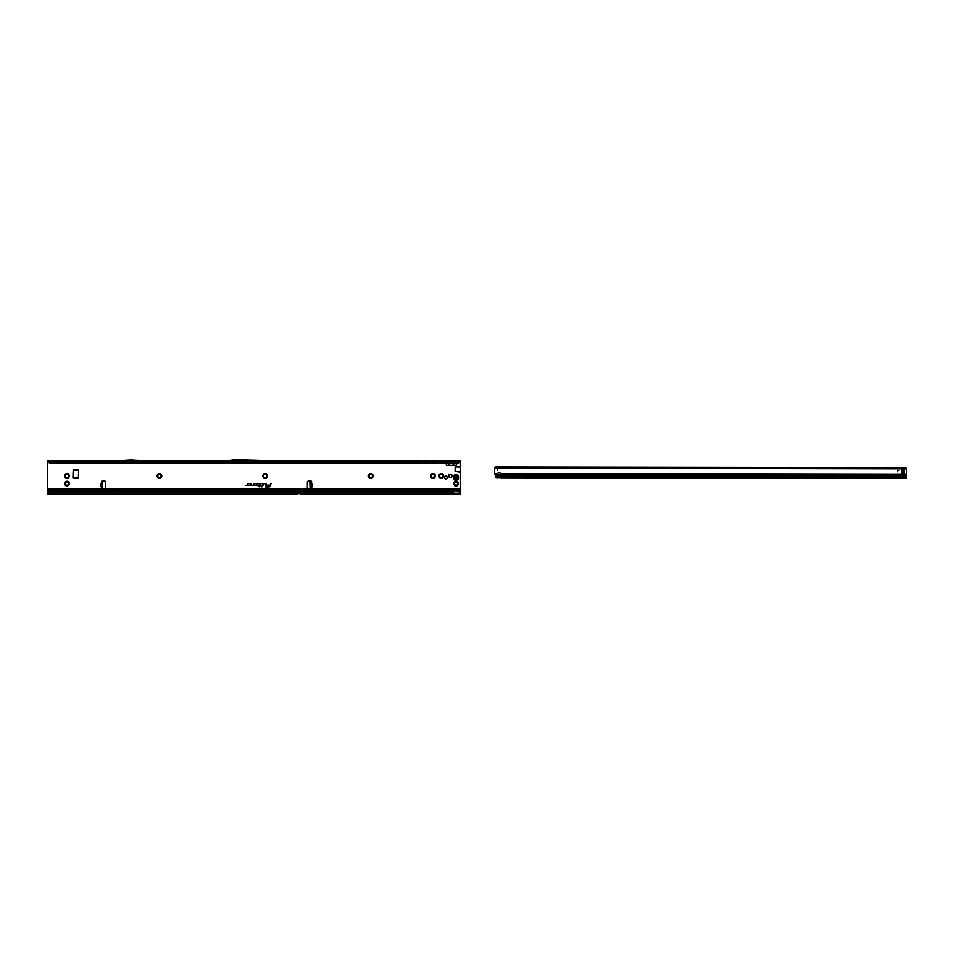 <?xml version="1.0" encoding="UTF-8"?>
<svg xmlns="http://www.w3.org/2000/svg" width="954" height="954" viewBox="0 0 954 954"><rect width="100%" height="100%" fill="white"/><g stroke="black" fill="none" stroke-linecap="round" stroke-linejoin="round"><path stroke-width="0.72" stroke-dasharray="4.77 3.58" d="M65.397 475.915A1.574 1.574 0 0 0 65.409 476.106L64.884 476.857L66.017 477.167A1.574 1.574 0 0 0 66.351 477.358L66.959 478.252L67.567 477.358A1.574 1.574 0 0 0 67.913 477.167L68.521 476.106A1.574 1.574 0 0 0 68.521 475.712L67.913 474.663A1.574 1.574 0 0 0 67.567 474.472L66.959 473.578L66.351 474.472A1.574 1.574 0 0 0 66.017 474.663L64.884 474.961L65.409 475.712A1.574 1.574 0 0 0 65.397 475.915M65.397 483.618A1.574 1.574 0 0 0 65.409 483.809L64.884 484.572L66.017 484.87A1.574 1.574 0 0 0 66.351 485.061L66.959 485.956L67.567 485.061A1.574 1.574 0 0 0 67.913 484.87L68.521 483.809A1.574 1.574 0 0 0 68.521 483.428L67.913 482.366A1.574 1.574 0 0 0 67.567 482.175L66.959 481.281L66.351 482.175A1.574 1.574 0 0 0 66.017 482.366L64.884 482.664L65.409 483.428A1.574 1.574 0 0 0 65.397 483.618M157.863 475.915A1.574 1.574 0 0 0 157.875 476.106L157.338 476.857L158.483 477.167A1.574 1.574 0 0 0 158.817 477.358L159.425 478.252L160.033 477.358A1.574 1.574 0 0 0 160.379 477.167L160.987 476.106A1.574 1.574 0 0 0 160.987 475.712L160.379 474.663A1.574 1.574 0 0 0 160.033 474.472L159.425 473.578L158.817 474.472A1.574 1.574 0 0 0 158.483 474.663L157.338 474.961L157.875 475.712A1.574 1.574 0 0 0 157.863 475.915M263.531 475.915A1.574 1.574 0 0 0 263.542 476.106L263.018 476.857L264.151 477.167A1.574 1.574 0 0 0 264.496 477.358L265.105 478.252L265.713 477.358A1.574 1.574 0 0 0 266.047 477.167L266.655 476.106A1.574 1.574 0 0 0 266.655 475.712L266.047 474.663A1.574 1.574 0 0 0 265.713 474.472L265.105 473.578L264.496 474.472A1.574 1.574 0 0 0 264.151 474.663L263.018 474.961L263.542 475.712A1.574 1.574 0 0 0 263.531 475.915M369.21 475.915A1.574 1.574 0 0 0 369.222 476.106L368.697 476.857L369.83 477.167A1.574 1.574 0 0 0 370.164 477.358L370.772 478.252L371.38 477.358A1.574 1.574 0 0 0 371.726 477.167L372.334 476.106A1.574 1.574 0 0 0 372.334 475.712L371.726 474.663A1.574 1.574 0 0 0 371.38 474.472L370.772 473.578L370.164 474.472A1.574 1.574 0 0 0 369.83 474.663L368.697 474.961L369.222 475.712A1.574 1.574 0 0 0 369.21 475.915M431.399 475.915A1.574 1.574 0 0 0 431.411 476.106L430.886 476.857L432.019 477.167A1.574 1.574 0 0 0 432.365 477.358L432.973 478.252L433.581 477.358A1.574 1.574 0 0 0 433.915 477.167L434.523 476.106A1.574 1.574 0 0 0 434.523 475.712L433.915 474.663A1.574 1.574 0 0 0 433.581 474.472L432.973 473.578L432.365 474.472A1.574 1.574 0 0 0 432.019 474.663L430.886 474.961L431.411 475.712A1.574 1.574 0 0 0 431.399 475.915M439.663 475.915A1.574 1.574 0 0 0 439.675 476.106L439.138 476.857L440.283 477.167A1.574 1.574 0 0 0 440.617 477.358L441.225 478.252L441.833 477.358A1.574 1.574 0 0 0 442.179 477.167L442.787 476.106A1.574 1.574 0 0 0 442.787 475.712L442.179 474.663A1.574 1.574 0 0 0 441.833 474.472L441.225 473.578L440.617 474.472A1.574 1.574 0 0 0 440.283 474.663L439.138 474.961L439.675 475.712A1.574 1.574 0 0 0 439.663 475.915M448.905 475.915A1.681 1.681 0 0 0 448.905 476.046L448.487 476.809L449.632 477.298A1.681 1.681 0 0 0 449.859 477.429L451.302 477.429A1.681 1.681 0 0 0 451.528 477.298L452.256 476.046A1.681 1.681 0 0 0 452.256 475.784L451.528 474.532A1.681 1.681 0 0 0 451.302 474.4L449.859 474.4A1.681 1.681 0 0 0 449.632 474.532L448.487 475.02L448.905 475.784A1.681 1.681 0 0 0 448.905 475.915M454.521 483.618A1.574 1.574 0 0 0 454.533 483.809L453.997 484.572L455.141 484.87A1.574 1.574 0 0 0 455.475 485.061L456.084 485.956L456.692 485.061A1.574 1.574 0 0 0 457.038 484.87L457.646 483.809A1.574 1.574 0 0 0 457.646 483.428L457.038 482.366A1.574 1.574 0 0 0 456.692 482.175L456.084 481.281L455.475 482.175A1.574 1.574 0 0 0 455.141 482.366L453.997 482.664L454.533 483.428A1.574 1.574 0 0 0 454.521 483.618M310.265 483.785L311.827 484.155L310.265 483.785L310.229 482.474L311.219 482.39A0.692 0.692 0 0 0 310.909 481.09L308.416 481.09A1.097 1.097 0 0 0 307.319 482.187L307.319 487.971A1.097 1.097 0 0 0 308.416 489.068L104.558 489.068A1.097 1.097 0 0 0 105.655 487.971L105.655 482.187A1.097 1.097 0 0 0 104.558 481.09L102.066 481.09A0.692 0.692 0 0 0 101.744 482.39L102.734 482.426M102.603 487.697L102.627 486.516L101.649 486.349L101.601 487.864A0.692 0.692 0 0 0 102.066 489.068L47.7 489.068L47.7 460.722L444.492 460.746M444.409 477.513A1.503 1.503 0 0 1 445.9 476.01A1.503 1.503 0 0 1 447.402 477.513A1.503 1.503 0 0 1 445.9 479.003A1.503 1.503 0 0 1 444.409 477.513M457.419 477.024L457.479 477.06A1.503 1.503 0 0 1 457.586 477.513A1.503 1.503 0 0 0 456.084 476.01A1.503 1.503 0 0 0 454.593 477.513A1.503 1.503 0 0 1 456.084 476.01A1.503 1.503 0 0 1 457.586 477.513A1.503 1.503 0 0 1 456.084 479.003A1.503 1.503 0 0 1 454.593 477.513A1.503 1.503 0 0 0 456.084 479.003A1.503 1.503 0 0 0 457.586 477.513A1.503 1.503 0 0 1 457.515 477.966L456.906 478.658A1.419 1.419 0 0 1 456.68 478.789L455.762 479.003A1.538 1.538 0 0 1 454.939 478.538L454.975 478.514A1.467 1.467 0 0 0 455.773 478.932A1.419 1.419 0 0 1 455.034 478.455L454.867 478.467A1.55 1.55 0 0 0 455.869 479.051L455.773 478.968A1.503 1.503 0 0 1 454.975 478.514L454.939 478.538A1.538 1.538 0 0 0 455.762 479.015L456.25 478.836A0.608 0.608 0 0 0 457.157 478.312L457.526 478.097A1.55 1.55 0 0 0 457.55 477.036A1.538 1.538 0 0 1 457.55 477.978L457.515 477.966A1.467 1.467 0 0 0 457.55 477.513A1.503 1.503 0 0 1 457.515 477.966L457.55 477.978A1.538 1.538 0 0 0 457.55 477.036A1.538 1.538 0 0 1 457.622 477.513A1.55 1.55 0 0 0 457.526 476.928L457.515 477.048A1.503 1.503 0 0 1 457.586 477.513A1.467 1.467 0 0 0 457.479 477.06L457.157 476.702A0.608 0.608 0 0 0 456.25 476.177L456.68 476.225A1.419 1.419 0 0 1 456.906 476.356L457.431 477.072A1.419 1.419 0 0 1 457.431 477.942L457.443 478.002M48.845 491.274L456.084 491.274L456.084 492.813L460.496 493.194L127.955 493.194L460.496 492.908L460.496 494.017L297.302 494.208A1.097 1.097 0 0 0 297.338 494.208L297.815 494.208A1.097 1.097 0 0 0 297.863 494.208L47.7 494.017L47.7 489.068M311.195 487.673L311.064 482.45L310.229 482.474M78.359 469.75L72.909 470.024L73.184 478.002L78.633 477.727L78.359 469.75M311.827 484.155L311.886 486.075L310.336 486.528L310.372 487.697M101.649 486.349L101.136 484.143L102.698 483.785L102.734 482.474L101.911 482.414L101.78 487.673M448.213 460.722L448.988 465.397L446.866 465.397L443.944 460.722L460.496 460.722L460.496 491.346L47.7 491.346M458.874 460.722L455.94 465.397L453.83 465.397L454.605 460.722M460.496 489.068L310.909 489.068A0.692 0.692 0 0 0 311.362 487.864L311.326 486.361M310.277 484.191L310.336 486.528M102.627 486.516L102.698 483.785M457.109 463.25L455.857 463.25M48.749 462.654L445.709 463.25M120.919 460.722L141.192 460.722L131.771 460.15A1.097 1.097 0 0 0 131.712 460.15L130.4 460.15A1.097 1.097 0 0 0 130.34 460.15L120.919 460.722L141.192 460.722M229.795 460.77L269.171 460.77M51.003 463.25L51.003 461.545L263.352 461.653L251.761 460.615L233.599 460.615L231.595 461.545L261.432 461.545L251.761 460.615L268.229 461.545L261.432 461.545M457.193 463.25L457.193 461.545L460.496 461.545L51.003 461.545M267.907 461.545L457.193 461.545M120.943 461.545L141.168 461.545L120.943 461.545M231.595 461.545L230.176 461.545M127.955 493.194L103.294 493.194L127.955 493.194A154.667 154.667 0 0 1 117.855 492.824A27.523 27.523 0 0 0 114.039 492.824A154.667 154.667 0 0 1 103.95 493.194A154.667 154.667 0 0 0 114.039 492.824A27.523 27.523 0 0 1 117.855 492.824A154.667 154.667 0 0 0 127.955 493.194M47.7 493.194L103.294 493.194L47.7 493.194L47.7 492.467L47.7 493.194M103.294 494.017L128.611 494.017A155.502 155.502 0 0 1 117.807 493.647A26.688 26.688 0 0 0 114.098 493.647A155.502 155.502 0 0 1 103.294 494.017L128.611 494.017A155.502 155.502 0 0 1 117.807 493.647A26.688 26.688 0 0 0 114.098 493.647A155.502 155.502 0 0 1 103.294 494.017M446.949 463.25L444.325 461.545M47.7 492.92L460.496 492.92L460.496 491.346M47.7 490.988L460.496 490.988L47.7 490.988M47.7 490.165L460.496 490.165M458.492 461.545L457.395 462.654L459.446 462.654M292.902 494.017L302.251 494.017M302.239 493.194L297.302 493.385A1.097 1.097 0 0 0 297.35 493.385L297.803 493.385A1.097 1.097 0 0 0 297.851 493.385L297.302 493.385A1.097 1.097 0 0 0 297.35 493.385L302.239 493.194M453.889 493.194L453.889 491.048M448.583 463.25L448.201 461.545M454.104 463.954L454.617 461.545M233.599 460.615L251.761 460.615L233.599 460.615L230.105 461.545L233.599 460.615M229.997 460.722L233.48 459.792L268.253 460.722M102.698 484.191L101.136 484.143M102.638 486.111L101.088 486.075M310.324 486.123L311.886 486.075M454.986 476.583L455.01 476.523A1.503 1.503 0 0 1 455.773 476.046L455.869 475.974A1.55 1.55 0 0 0 454.867 476.559L454.939 476.475A1.538 1.538 0 0 1 455.762 475.998A1.538 1.538 0 0 0 454.939 476.475L455.034 476.559A1.419 1.419 0 0 1 455.785 476.129A1.467 1.467 0 0 0 455.01 476.523A1.503 1.503 0 0 1 455.773 476.046L455.845 476.118M454.927 476.511L454.939 476.475A1.538 1.538 0 0 1 455.762 475.998A1.538 1.538 0 0 0 454.939 476.475L454.951 476.559M453.341 477.513A2.755 2.755 0 0 0 456.084 480.256A2.755 2.755 0 0 0 458.838 477.513A2.755 2.755 0 0 0 456.084 474.758A2.755 2.755 0 0 0 453.341 477.513M455.082 478.037L454.676 477.644A1.419 1.419 0 0 1 454.676 477.382L454.629 477.358A1.467 1.467 0 0 0 454.629 477.644L455.046 478.312M455.833 478.968L455.762 479.015A1.538 1.538 0 0 1 454.951 478.538L454.939 478.538A1.538 1.538 0 0 0 455.762 479.015A1.538 1.538 0 0 1 454.939 478.538A1.538 1.538 0 0 0 455.762 479.015L455.762 479.015M455.845 478.896L455.773 478.968A1.503 1.503 0 0 1 454.975 478.514L455.01 478.419M454.629 477.644L454.879 477.99A0.608 0.608 0 0 1 454.855 476.988L455.118 476.618M503.986 467.424L504.594 467.043L503.986 467.865L504.809 467.865L503.986 467.424M503.426 467.043L504.749 467.424L503.426 467.043M502.472 467.09L501.077 467.031L502.472 467.09M592.052 467.555L592.649 467.174L592.052 467.997L592.875 467.997L592.052 467.555M591.48 467.162L592.816 467.555L591.48 467.162M590.538 467.21L589.143 467.162L590.538 467.21M715.333 467.734L715.941 467.353L715.333 468.175L716.156 468.175L715.333 467.734M714.773 467.353L716.096 467.734L714.773 467.353M713.819 467.4L712.423 467.341L713.819 467.4M821.012 467.889L821.609 467.508L821.012 468.331L821.835 468.331L821.012 467.889M820.44 467.508L821.776 467.901L820.44 467.508M819.498 467.555L818.103 467.496L819.498 467.555M891.453 467.997L892.062 467.603L891.453 467.997M890.893 467.603L892.217 467.997L890.893 467.603M889.939 467.651L888.556 467.603L889.939 467.651M497.654 473.876A1.371 0.978 0.1 0 1 497.63 473.709L497.702 473.518A1.371 1.371 0 0 1 500.313 473.518L500.385 474.305M495.317 475.164L505.608 474.83L505.525 473.721L505.692 474.83L505.525 473.721L500.385 473.721A1.371 0.978 0.1 0 1 500.361 473.876M904.428 471.395A5.116 5.116 0 0 1 904.416 471.705A1.097 1.097 0 0 1 904.38 471.932A5.509 5.509 0 0 0 904.201 472.85L904.213 469.94A5.509 5.509 0 0 0 904.38 470.859A1.097 1.097 0 0 1 904.416 471.085A5.116 5.116 0 0 1 904.428 471.395M498.859 477.024L498.215 477.656L501.363 477.763L906.288 478.359L503.223 477.775L502.853 476.857L503.223 477.775L501.363 477.763L906.288 478.359L906.288 477.537L501.375 476.94L906.288 477.537L906.288 476.153M495.317 474.579L495.09 474.412A1.646 1.169 0.1 0 1 494.613 473.709L494.613 474.293M494.864 467.496L497.237 468.128L497.225 473.518L494.613 473.709M494.601 473.291L494.661 468.271M897.177 470.716L898.024 473.232L897.344 470.668L899.419 470.095L897.786 469.928A0.62 0.62 0 0 0 897.177 470.716L898.024 473.232L897.344 470.668L899.419 470.095L897.786 469.928A0.62 0.62 0 0 0 897.177 470.716M901.947 469.189L901.947 472.85A5.509 5.509 0 0 0 901.78 471.932A1.097 1.097 0 0 1 901.733 471.705A5.116 5.116 0 0 1 901.733 471.085A1.097 1.097 0 0 1 901.78 470.859A5.509 5.509 0 0 0 901.947 469.94L901.947 469.189M901.971 473.589L904.177 473.601M906.24 468.879A1.646 1.646 0 0 1 906.3 469.308L906.288 474.901M497.63 474.293L497.702 473.518M905.644 467.627L495.269 467.031M495.877 477.572L495.484 476.738L501.375 476.94L495.52 477.549M495.484 475.545L495.484 477.036M495.484 476.702L495.484 475.879L495.484 476.773L502.853 476.75L502.853 475.152A1.24 1.24 0.1 0 0 501.625 473.911L498.608 474.615M497.916 474.818L501.41 475.414L501.375 476.714L501.458 473.911M905.084 473.959L901.196 474.007L905.465 474.174A1.646 1.646 0.1 0 1 906.288 475.605L906.288 477.453M505.608 474.83L906.288 475.414L906.288 474.317L505.608 473.84M505.119 477.763L504.988 476.952L505.119 477.763L506.359 476.75L505.119 476.94M502.853 475.152L502.853 476.69L501.375 476.69L906.288 477.31L906.288 478.359L906.288 477.334L506.359 476.75L508.124 475.462L506.359 476.69L906.288 477.334L906.288 475.664A1.646 1.646 0.1 0 0 905.465 474.233L905.084 474.019M502.853 475.211A1.24 1.24 0.1 0 0 501.625 473.971L500.182 474.186M901.196 474.007L900.516 476.141L649.531 475.497L900.791 475.927M901.196 473.947L900.791 474.555M900.791 474.496L900.791 475.867M649.531 475.497L649.269 473.709M649.531 475.557L649.543 474.186M649.137 473.578L508.971 473.375L649.137 473.637M508.971 473.434L508.78 473.542A0.823 0.823 0.1 0 0 508.363 474.257L508.124 475.462M508.971 473.375L508.78 473.482A0.823 0.823 0.1 0 0 508.363 474.198M508.363 474.257L508.363 475.009M905.644 468.45L495.269 467.854M502.09 467.865L502.245 467.031L502.09 467.865M501.518 467.865L501.077 467.031L501.518 467.865M505.322 467.865L505.763 467.043L504.594 467.043L505.763 467.043L505.322 467.865M590.144 467.985L590.311 467.162L590.144 467.985M589.584 467.985L589.143 467.162L589.584 467.985M593.376 467.997L593.817 467.174L592.649 467.174L593.817 467.174L593.376 467.997M713.437 468.175L713.604 467.341L713.437 468.175M712.865 468.175L712.423 467.341L712.865 468.175M716.669 468.175L717.11 467.353L715.941 467.353L717.11 467.353L716.669 468.175M819.104 468.331L819.271 467.508L819.104 468.331M818.544 468.331L818.103 467.496L818.544 468.331M822.336 468.331L822.777 467.508L821.609 467.508L822.777 467.508L822.336 468.331M889.557 468.426L889.724 467.603L889.557 468.426M888.997 468.426L888.556 467.603L888.997 468.426M892.789 468.438L893.23 467.615L892.062 467.603L893.23 467.615L892.789 468.438M311.266 483.905L311.219 482.39M101.708 483.893L101.744 482.39M47.7 462.654L445.59 462.654M448.988 465.397L453.83 465.397M457.228 462.654L460.496 462.654M231.19 461.653L233.647 460.997L263.352 461.653M457.193 461.831L51.003 461.831M458.254 492.848L47.7 492.848L453.889 492.872M448.332 461.831L454.486 461.831M448.475 461.283L454.331 461.283M448.857 463.405L453.961 463.405M494.601 473.482L497.201 473.709M901.983 469.189L904.177 469.201M497.237 468.128L906.217 468.736M500.313 473.518L906.288 474.114M906.288 476.01L501.41 475.414M901.983 470.048L904.177 470.048M901.971 472.743L904.177 472.743M901.971 473.375L904.177 473.375M901.983 469.416L904.177 469.416M504.809 477.775L504.809 476.952M503.402 477.775L503.402 476.94M495.484 476.618L501.375 476.714L495.484 476.547M504.809 467.221L504.809 467.865L504.809 467.221M592.875 467.353L592.875 467.997L592.875 467.353M716.156 467.532L716.156 468.175L716.156 467.532M821.835 467.687L821.835 468.331L821.835 467.687M892.276 467.794L892.276 468.438L892.276 467.794M499.693 477L499.693 477.656M889.498 467.794L889.498 468.426L889.498 467.794M888.556 467.603L888.556 468.426M893.23 467.615L893.23 468.438M819.057 467.687L819.057 468.331L819.057 467.687M818.103 467.496L818.103 468.331M822.777 467.508L822.777 468.331M713.377 467.532L713.377 468.175L713.377 467.532M712.423 467.341L712.423 468.175M717.11 467.353L717.11 468.175M590.097 467.353L590.085 467.985L590.097 467.353M589.143 467.162L589.143 467.985M593.817 467.174L593.817 467.997M502.031 467.221L502.031 467.865L502.031 467.221M501.077 467.031L501.077 467.865M505.763 467.043L505.763 467.865"/><path stroke-width="1.43" d="M65.277 476.38L65.409 476.106A1.574 1.574 0 0 1 65.409 475.712L64.944 474.746A2.337 2.337 0 0 0 64.944 477.083L65.277 476.38M65.54 477.238L64.944 477.083A2.337 2.337 0 0 0 68.986 477.083A2.337 2.337 0 0 0 66.959 473.578A2.337 2.337 0 0 0 64.944 474.746L66.017 474.663A1.574 1.574 0 0 1 66.351 474.472L66.959 473.578L67.567 474.472A1.574 1.574 0 0 1 67.913 474.663L68.986 474.746L68.521 475.712A1.574 1.574 0 0 1 68.521 476.106L68.986 477.083L67.913 477.167A1.574 1.574 0 0 1 67.567 477.358L66.959 478.252L66.351 477.358A1.574 1.574 0 0 1 66.017 477.167L65.54 477.238M65.277 484.083L65.409 483.809A1.574 1.574 0 0 1 65.409 483.428L64.944 482.45A2.337 2.337 0 0 0 64.944 484.787L65.277 484.083M65.54 484.954L64.944 484.787A2.337 2.337 0 0 0 68.986 484.787A2.337 2.337 0 0 0 66.959 481.281A2.337 2.337 0 0 0 64.944 482.45L66.017 482.366A1.574 1.574 0 0 1 66.351 482.175L66.959 481.281L67.567 482.175A1.574 1.574 0 0 1 67.913 482.366L68.986 482.45L68.521 483.428A1.574 1.574 0 0 1 68.521 483.809L68.986 484.787L67.913 484.87A1.574 1.574 0 0 1 67.567 485.061L66.959 485.956L66.351 485.061A1.574 1.574 0 0 1 66.017 484.87L65.54 484.954M157.732 476.38L157.875 476.106A1.574 1.574 0 0 1 157.875 475.712L157.398 474.746A2.337 2.337 0 0 0 157.398 477.083L157.732 476.38M158.006 477.238L157.398 477.083A2.337 2.337 0 0 0 161.453 477.083A2.337 2.337 0 0 0 159.425 473.578A2.337 2.337 0 0 0 157.398 474.746L158.483 474.663A1.574 1.574 0 0 1 158.817 474.472L159.425 473.578L160.033 474.472A1.574 1.574 0 0 1 160.379 474.663L161.453 474.746L160.987 475.712A1.574 1.574 0 0 1 160.987 476.106L161.453 477.083L160.379 477.167A1.574 1.574 0 0 1 160.033 477.358L159.425 478.252L158.817 477.358A1.574 1.574 0 0 1 158.483 477.167L158.006 477.238M263.411 476.38L263.542 476.106A1.574 1.574 0 0 1 263.542 475.712L263.077 474.746A2.337 2.337 0 0 0 263.077 477.083L263.411 476.38M263.674 477.238L263.077 477.083A2.337 2.337 0 0 0 267.132 477.083A2.337 2.337 0 0 0 265.105 473.578A2.337 2.337 0 0 0 263.077 474.746L264.151 474.663A1.574 1.574 0 0 1 264.496 474.472L265.105 473.578L265.713 474.472A1.574 1.574 0 0 1 266.047 474.663L267.132 474.746L266.655 475.712A1.574 1.574 0 0 1 266.655 476.106L267.132 477.083L266.047 477.167A1.574 1.574 0 0 1 265.713 477.358L265.105 478.252L264.496 477.358A1.574 1.574 0 0 1 264.151 477.167L263.674 477.238M369.091 476.38L369.222 476.106A1.574 1.574 0 0 1 369.222 475.712L368.757 474.746A2.337 2.337 0 0 0 368.757 477.083L369.091 476.38M369.353 477.238L368.757 477.083A2.337 2.337 0 0 0 372.799 477.083A2.337 2.337 0 0 0 370.772 473.578A2.337 2.337 0 0 0 368.757 474.746L369.83 474.663A1.574 1.574 0 0 1 370.164 474.472L370.772 473.578L371.38 474.472A1.574 1.574 0 0 1 371.726 474.663L372.799 474.746L372.334 475.712A1.574 1.574 0 0 1 372.334 476.106L372.799 477.083L371.726 477.167A1.574 1.574 0 0 1 371.38 477.358L370.772 478.252L370.164 477.358A1.574 1.574 0 0 1 369.83 477.167L369.353 477.238M431.28 476.38L431.411 476.106A1.574 1.574 0 0 1 431.411 475.712L430.946 474.746A2.337 2.337 0 0 0 430.946 477.083L431.28 476.38M431.542 477.238L430.946 477.083A2.337 2.337 0 0 0 435 477.083A2.337 2.337 0 0 0 432.973 473.578A2.337 2.337 0 0 0 430.946 474.746L432.019 474.663A1.574 1.574 0 0 1 432.365 474.472L432.973 473.578L433.581 474.472A1.574 1.574 0 0 1 433.915 474.663L435 474.746L434.523 475.712A1.574 1.574 0 0 1 434.523 476.106L435 477.083L433.915 477.167A1.574 1.574 0 0 1 433.581 477.358L432.973 478.252L432.365 477.358A1.574 1.574 0 0 1 432.019 477.167L431.542 477.238M439.532 476.38L439.675 476.106A1.574 1.574 0 0 1 439.675 475.712L439.198 474.746A2.337 2.337 0 0 0 439.198 477.083L439.532 476.38M439.806 477.238L439.198 477.083A2.337 2.337 0 0 0 443.252 477.083A2.337 2.337 0 0 0 441.225 473.578A2.337 2.337 0 0 0 439.198 474.746L440.283 474.663A1.574 1.574 0 0 1 440.617 474.472L441.225 473.578L441.833 474.472A1.574 1.574 0 0 1 442.179 474.663L443.252 474.746L442.787 475.712A1.574 1.574 0 0 1 442.787 476.106L443.252 477.083L442.179 477.167A1.574 1.574 0 0 1 441.833 477.358L441.225 478.252L440.617 477.358A1.574 1.574 0 0 1 440.283 477.167L439.806 477.238M448.905 475.915A1.681 1.681 0 0 0 448.905 476.046L448.487 476.809L449.632 477.298A1.681 1.681 0 0 0 449.859 477.429L451.302 477.429A1.681 1.681 0 0 0 451.528 477.298L452.256 476.046A1.681 1.681 0 0 0 452.256 475.784L451.528 474.532A1.681 1.681 0 0 0 451.302 474.4L449.859 474.4A1.681 1.681 0 0 0 449.632 474.532L448.487 475.02L448.905 475.784A1.681 1.681 0 0 0 448.905 475.915M454.39 484.083L454.533 483.809A1.574 1.574 0 0 1 454.533 483.428L454.056 482.45A2.337 2.337 0 0 0 454.056 484.787L454.39 484.083M454.664 484.954L454.056 484.787A2.337 2.337 0 0 0 458.111 484.787A2.337 2.337 0 0 0 456.084 481.281A2.337 2.337 0 0 0 454.056 482.45L455.141 482.366A1.574 1.574 0 0 1 455.475 482.175L456.084 481.281L456.692 482.175A1.574 1.574 0 0 1 457.038 482.366L458.111 482.45L457.646 483.428A1.574 1.574 0 0 1 457.646 483.809L458.111 484.787L457.038 484.87A1.574 1.574 0 0 1 456.692 485.061L456.084 485.956L455.475 485.061A1.574 1.574 0 0 1 455.141 484.87L454.664 484.954M310.277 484.179L310.229 482.462L311.219 482.39A0.692 0.692 0 0 0 310.909 481.09L308.416 481.09A1.097 1.097 0 0 0 307.319 482.187L307.319 487.971A1.097 1.097 0 0 0 308.416 489.068L310.909 489.068A0.692 0.692 0 0 0 311.362 487.864L310.372 487.697L310.277 484.179M311.171 486.767L312.208 486.731L311.195 487.673L311.064 482.438L310.229 482.462M101.887 483.499L100.85 483.475L101.792 483.225L100.766 483.761L100.695 486.445L101.804 486.755M100.754 486.731L101.78 486.468L101.601 487.864A0.692 0.692 0 0 0 102.066 489.068L104.558 489.068A1.097 1.097 0 0 0 105.655 487.971L105.655 482.187A1.097 1.097 0 0 0 104.558 481.09L102.066 481.09A0.692 0.692 0 0 0 101.744 482.39L102.34 482.474M447.402 477.513A1.503 1.503 0 0 0 445.9 476.01A1.503 1.503 0 0 0 444.409 477.513A1.503 1.503 0 0 0 445.9 479.003A1.503 1.503 0 0 0 447.402 477.513M266.381 483.845L263.912 483.463L263.507 485.395L264.139 483.738L266.011 483.738L266.059 485.395L266.381 483.845M266.345 483.845L263.948 483.511L263.554 485.359L264.103 483.702L266.011 483.702L265.832 485.359L266.345 483.845M262.827 483.845L261.229 483.463L262.553 483.857L261.897 486.945L262.827 483.845M262.779 483.845L261.265 483.511L262.588 483.869L261.945 486.91L262.779 483.845M259.87 483.738L259.512 485.98L258.129 486.254L259.452 486.254L259.309 486.945L260.68 486.254L259.798 485.98L259.87 483.463L258.606 483.463L260.013 483.845L259.548 486.027L258.176 486.206L259.512 486.206L259.357 486.91L260.645 486.206L259.738 486.027L260.192 483.905L258.606 483.702L259.87 483.702M292.902 494.017L297.851 494.208A1.097 1.097 0 0 0 297.863 494.208L47.7 494.017L47.7 460.722L229.997 460.722M310.634 482.474L312.125 483.475L311.087 483.499M101.78 487.673L102.615 487.112L101.78 487.637M101.78 486.468L101.792 487.089M102.734 482.426L101.911 482.414L102.734 482.426L102.615 487.112M73.184 469.75L72.909 477.727L78.359 478.002L78.633 470.024L73.184 469.75M47.7 490.165L460.496 490.165L460.496 466.148L455.452 467.055L455.452 471.455L460.496 472.349M460.496 466.148L460.496 461.867L458.695 462.952L460.496 461.867M445.709 463.25L446.71 465.397L456.107 465.397L457.109 463.25M256.9 485.395A0.966 0.966 0 0 0 257.866 484.429A0.966 0.966 0 0 0 256.9 483.463L254.134 483.463L253.788 485.049L252.166 485.395L253.692 485.395L254.348 483.738L256.9 483.738A0.692 0.692 0 0 1 257.592 484.429A0.692 0.692 0 0 1 256.9 485.121L255.076 485.395L256.9 485.359A0.918 0.918 0 0 0 257.818 484.429A0.918 0.918 0 0 0 256.9 483.511L254.169 483.511L253.836 485.061L252.226 485.359L253.692 485.359L254.313 483.702L256.9 483.702A0.739 0.739 0 0 1 257.64 484.429A0.739 0.739 0 0 1 256.9 485.169L255.183 485.359L256.9 485.359M250.652 485.395A0.966 0.966 0 0 0 251.617 484.429A0.966 0.966 0 0 0 250.652 483.463L247.885 483.463L247.551 485.049L245.917 485.395L247.456 485.395L248.1 483.738L250.652 483.738A0.692 0.692 0 0 1 251.343 484.429A0.692 0.692 0 0 1 250.652 485.121L248.827 485.395L250.652 485.359A0.918 0.918 0 0 0 251.582 484.429A0.918 0.918 0 0 0 250.652 483.511L247.921 483.511L247.587 485.061L245.977 485.359L247.456 485.359L248.064 483.702L250.652 483.702A0.739 0.739 0 0 1 251.391 484.429A0.739 0.739 0 0 1 250.652 485.169L248.934 485.359L250.652 485.359M271.031 483.463L270.399 485.121L267.12 485.121L270.316 485.491A1.491 1.491 0 0 1 268.861 486.671L265.486 486.945L268.861 486.945A1.765 1.765 0 0 0 270.59 485.55L270.745 483.463M268.253 460.722L460.496 460.722L460.496 461.342M269.171 460.77L229.795 460.77L233.48 459.792L269.171 460.77M47.7 461.342L51.003 463.036L457.193 463.25L51.003 463.25L51.003 460.722M458.934 462.463L457.193 463.036L457.193 460.722M460.496 490.165L460.496 494.017L302.251 494.017M47.7 489.068L460.496 489.068M456.084 491.274L460.496 490.38M453.889 494.017L453.889 491.048L49.25 491.25A1.646 1.622 180 0 0 48.415 491.775L47.7 492.61M49.465 491.048L49.25 491.107A1.646 1.622 180 0 0 48.415 491.632L47.7 492.467M49.465 491.191L453.889 491.048M448.809 465.397L448.583 463.25M454.009 465.397L454.235 463.25M455.857 463.25L454.104 463.954L446.949 463.25M457.193 463.25L458.695 462.952M49.262 462.463L47.7 461.867M51.003 463.25L49.501 462.952M457.538 466.733L460.496 466.733M456.632 466.816L460.496 466.816M457.538 471.777L460.496 471.777M456.632 471.681L460.496 471.681M270.781 483.511L270.435 485.169L267.156 485.169L270.364 485.503A1.538 1.538 0 0 1 268.861 486.719L265.546 486.91L268.861 486.91A1.717 1.717 0 0 0 270.542 485.538L270.984 483.511M458.492 491.286L460.496 492.658M460.496 493.015L458.576 491.632M141.192 460.722L131.771 460.15A1.097 1.097 0 0 0 131.712 460.15L130.4 460.15A1.097 1.097 0 0 0 130.34 460.15L120.919 460.722M101.744 487.685L102.4 487.697M311.231 487.685L310.575 487.697M311.195 487.673L310.372 487.697L311.195 487.637M312.125 483.475L311.123 483.785L311.195 486.48L312.268 486.445L312.196 483.761L310.265 483.797M311.171 486.48L312.411 486.445L312.34 483.761M453.341 477.513A2.755 2.755 0 0 0 456.084 480.256A2.755 2.755 0 0 0 458.838 477.513A2.755 2.755 0 0 0 456.084 474.758A2.755 2.755 0 0 0 453.341 477.513M455.499 478.598A1.24 1.24 0 0 1 455.44 478.562L455.44 476.451A1.24 1.24 0 0 1 455.499 476.416L457.324 477.477A1.24 1.24 0 0 1 457.324 477.513L455.511 478.574A1.204 1.204 0 0 1 455.487 478.562L455.046 477.751M457.324 477.537L457.3 477.537A1.24 1.24 0 0 1 457.324 477.537L457.216 477.537A1.133 1.133 0 0 0 457.216 477.513L457.216 477.537A1.133 1.133 0 0 0 457.216 477.477L455.547 476.523A1.133 1.133 0 0 0 455.499 476.547L455.452 476.475A1.204 1.204 0 0 1 455.511 476.451L457.3 477.477A1.204 1.204 0 0 1 457.3 477.537L456.406 478.538M499.002 475.247A1.371 0.978 -179.9 0 0 500.385 474.305L500.313 473.518A1.371 1.371 0 0 0 497.702 473.518L497.63 474.293A1.371 0.978 -179.9 0 0 499.002 475.247M500.361 473.876A1.371 0.978 0.1 0 1 497.654 473.876M904.428 471.395A5.116 5.116 0 0 1 904.416 471.705A1.097 1.097 0 0 1 904.38 471.932A5.509 5.509 0 0 0 904.201 472.85L904.213 469.94A5.509 5.509 0 0 0 904.38 470.859A1.097 1.097 0 0 1 904.416 471.085A5.116 5.116 0 0 1 904.428 471.395M504.511 474.305L504.427 475.414L906.288 475.998L906.3 469.308A1.646 1.646 0 0 0 906.24 468.879L494.792 468.128L906.109 468.736M497.63 474.293L494.613 474.293L494.613 468.7A1.646 1.646 0 0 1 494.661 468.271L494.792 468.128M898.489 468.438L898.489 467.615L905.644 467.627L906.24 468.879M495.269 467.854L495.269 467.031L495.09 467.877M495.102 467.09L494.661 468.271M495.77 477.107L501.363 477.763L906.288 478.359L906.288 475.998M495.746 477.441L495.09 474.997A1.646 1.169 -179.9 0 1 494.613 474.293M498.882 477.68L495.877 477.572M901.983 469.189L901.947 469.94A5.509 5.509 0 0 1 901.78 470.859A1.097 1.097 0 0 0 901.733 471.085A5.116 5.116 0 0 0 901.733 471.705A1.097 1.097 0 0 0 901.78 471.932A5.509 5.509 0 0 1 901.947 472.85L901.983 469.189L904.177 469.201M495.484 475.402L504.511 475.295M498.608 474.615L500.182 474.186M905.823 467.698L905.823 468.486M905.644 467.627L905.644 468.45M898.489 467.615L502.424 467.031L502.424 467.865M495.269 467.031L502.424 467.031M459.446 462.654L460.496 462.654M47.7 462.654L48.749 462.654M100.564 486.445L100.635 483.75L101.875 483.785M51.003 461.617L457.193 461.617M47.7 491.274L48.845 491.274M47.7 493.015L453.889 493.015M460.496 467.055L455.452 467.055M460.496 471.455L455.452 471.455M102.722 482.974L101.899 482.962M310.241 482.617L311.064 482.593M310.277 484.191L311.099 484.167M310.36 487.112L311.183 487.089M455.499 476.547L455.392 478.395M455.261 477.274L455.44 476.451M453.854 477.513A2.242 2.242 0 0 0 456.084 479.743A2.242 2.242 0 0 0 458.325 477.513A2.242 2.242 0 0 0 456.084 475.271A2.242 2.242 0 0 0 453.854 477.513M456.453 478.443L455.547 478.503L457.204 477.644M906.288 474.901L504.594 474.305M495.484 476.845L906.288 477.453M906.288 476.153L495.484 475.545M901.983 470.716L904.177 470.727M901.971 472.063L904.177 472.075M901.971 472.695L904.177 472.695M901.983 470.095L904.177 470.095M901.971 473.589L904.177 473.601M494.601 473.518L497.702 473.518M500.313 473.518L906.288 474.114M504.427 474.305L500.385 474.305"/></g></svg>
